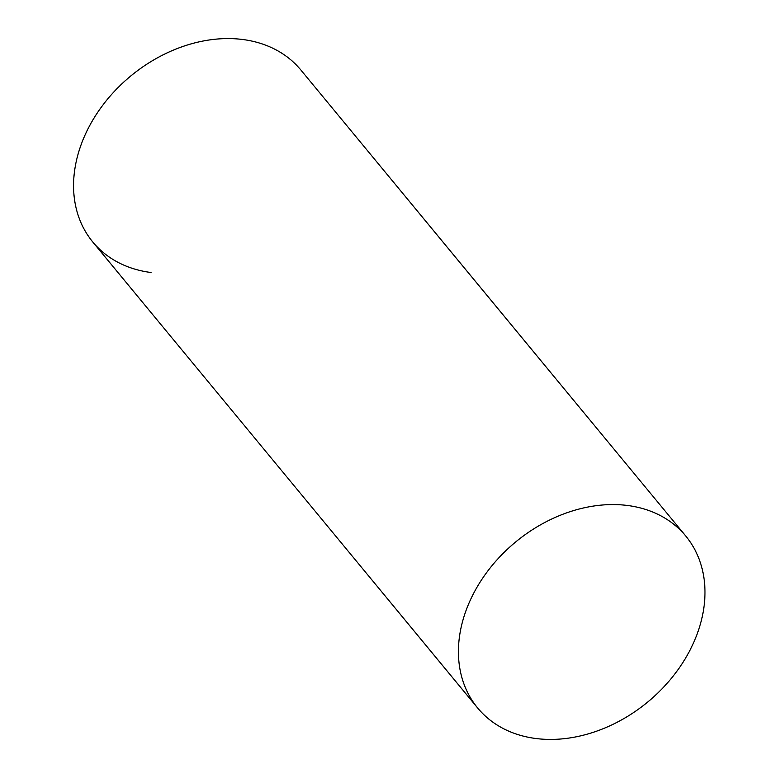 <?xml version="1.0" encoding="UTF-8"?>
<svg xmlns="http://www.w3.org/2000/svg" width="778" height="778" viewBox="0 0 778 778"><rect width="100%" height="100%" fill="white"/><g stroke="black" fill="none" stroke-linecap="round" stroke-linejoin="round"><path stroke-width="1.17" d="M151.165 272.524A134.983 103.756 -39.6 0 1 82.322 141.499A134.983 103.756 -39.6 0 1 242.493 39.474M685.768 536.042L300.901 70.049A134.983 103.756 140.4 0 0 185.368 45.649A134.983 103.756 140.4 0 0 82.322 141.499A134.983 103.756 140.4 0 0 92.757 241.958L477.624 707.951A134.983 103.756 140.4 0 0 593.157 732.351A134.983 103.756 140.4 0 0 696.203 636.501A134.983 103.756 140.4 0 0 685.768 536.042A134.983 103.756 140.4 0 0 570.235 511.642A134.983 103.756 140.4 0 0 467.189 607.492A134.983 103.756 140.4 0 0 477.624 707.951"/></g></svg>
